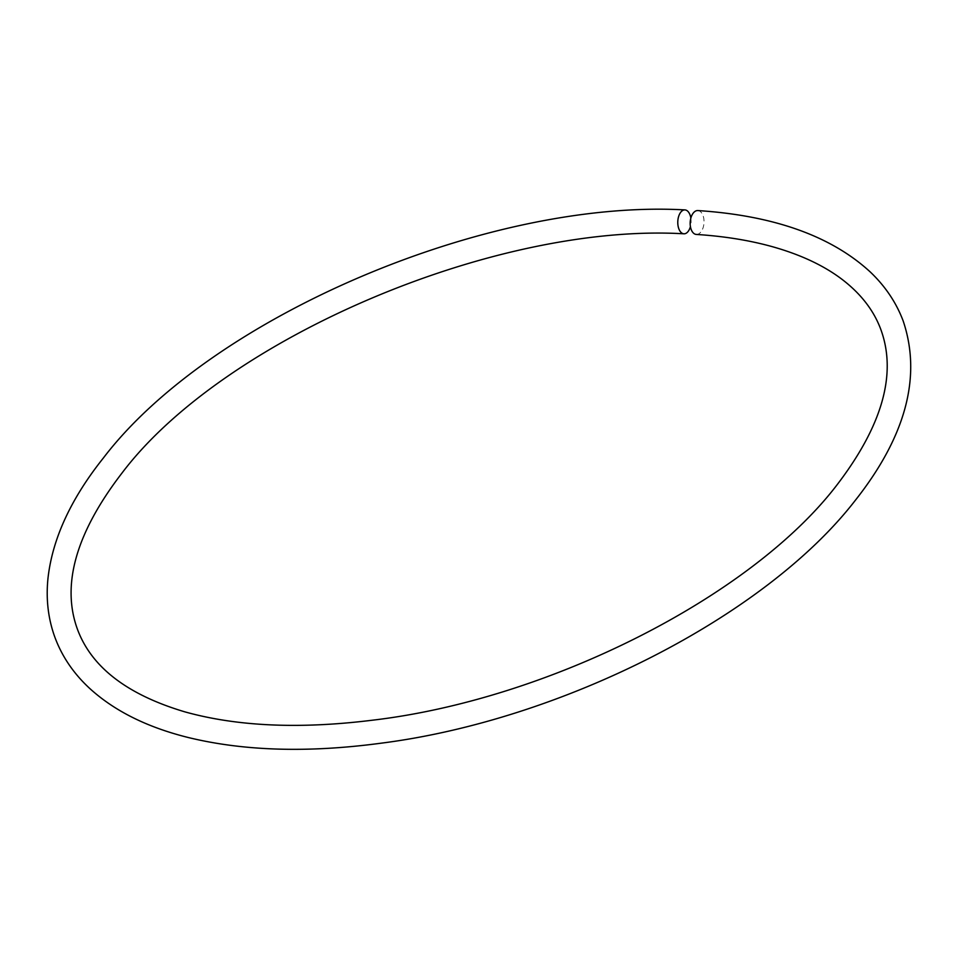 <?xml version="1.0" encoding="UTF-8"?>
<svg xmlns="http://www.w3.org/2000/svg" width="959" height="959" viewBox="0 0 959 959"><rect width="100%" height="100%" fill="white"/><g stroke="black" fill="none" stroke-linecap="round" stroke-linejoin="round"><path stroke-width="0.72" stroke-dasharray="4.79 3.6" d="M690.84 218.113A11.964 6.641 -87.8 0 1 690.408 226.564M697.852 210.56A11.964 6.917 -86.3 0 1 703.007 215.523A11.964 6.917 -86.3 0 1 702.947 228.146A11.964 6.917 -86.3 0 1 696.33 234.44"/><path stroke-width="1.44" d="M690.408 226.564A11.964 6.641 -87.8 0 1 683.971 233.804A11.964 6.641 -87.8 0 1 678.852 228.841A11.964 6.641 -87.8 0 1 678.696 216.29A11.964 6.641 -87.8 0 1 684.882 209.901A11.964 6.641 -87.8 0 1 690 214.864A11.964 6.641 -87.8 0 1 690.84 218.113M683.971 233.804C495.132 222.68 223.639 338.563 122.129 472.871C75.977 532.82 61.124 585.062 77.559 629.572C91.644 667.332 127.415 694.76 184.847 711.854C237.053 726.395 299.352 729.212 371.768 720.281C547.949 699.806 750.549 597.121 836.176 485.973C882.328 426.012 897.18 373.782 880.746 329.273C873.589 310.033 860.403 293.178 841.187 278.709C823.05 265.152 800.07 254.471 772.247 246.655C749.447 240.313 724.141 236.238 696.33 234.44A11.964 6.917 -86.3 0 1 691.175 229.477A11.964 6.917 -86.3 0 1 691.235 216.854A11.964 6.917 -86.3 0 1 697.852 210.56C773.709 215.535 831.177 235.998 870.245 271.948C885.289 286.262 896.257 302.576 903.15 320.893C921.899 376.587 905.811 436.585 854.889 500.886C765.15 616.613 562.022 720.089 381.274 743.165C308.259 752.971 243.862 751.077 188.096 737.471C147.171 727.294 114.373 710.943 89.714 688.442C73.831 673.781 62.311 656.939 55.142 637.951C48.25 619.358 45.852 599.579 47.95 578.625C52.266 539.15 70.75 498.92 103.416 457.946C211.148 316.638 487.843 198.945 684.882 209.901"/></g></svg>
